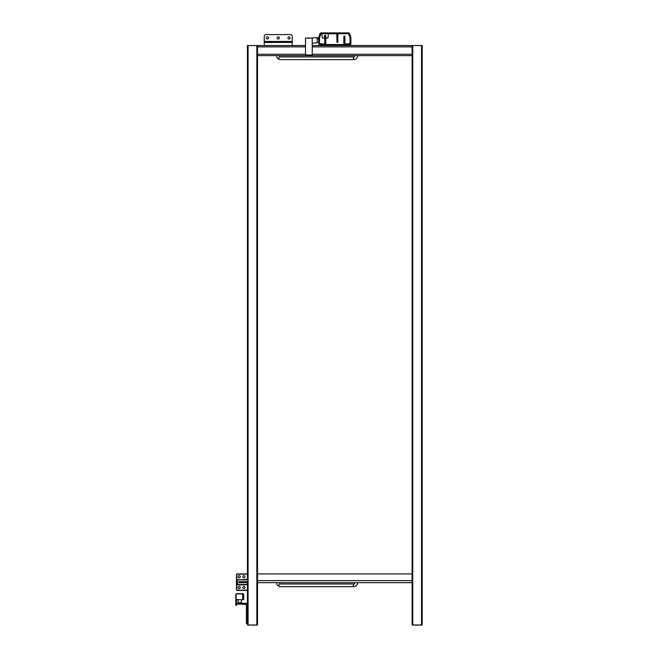 <?xml version="1.0" encoding="UTF-8"?>
<svg xmlns="http://www.w3.org/2000/svg" width="658" height="658" viewBox="0 0 658 658"><rect width="100%" height="100%" fill="white"/><g stroke="black" fill="none" stroke-linecap="round" stroke-linejoin="round"><path stroke-width="0.99" d="M321.762 33.739L322.371 38.123L324.452 38.123L324.452 35.425L325.8 35.425L325.8 38.123L327.89 38.123L328.498 33.739M319.574 43L318.727 43L318.727 43.675L319.574 43.675L319.574 37.49L321.104 33.739L348.51 33.739L350.048 37.49L350.048 43.675L350.887 43.675L350.887 43L350.048 43M318.727 43L318.727 37.49A1.11 1.11 0 0 1 318.793 37.111L320.059 33.632A1.11 1.11 0 0 1 321.104 32.9L348.51 32.9A1.11 1.11 0 0 1 349.554 33.632L350.821 37.111A1.11 1.11 0 0 1 350.887 37.49L350.887 43M337.842 41.66L336.995 41.66L336.995 42.326L337.842 42.326L337.842 34.01A1.11 1.11 0 0 0 337.809 33.739M336.995 41.66L336.731 33.739M310.272 38.123L316.983 37.531L317.436 42.729L312.246 43.189M309.704 38.123A3.027 3.027 0 0 0 307.27 38.123M305.509 40.327A3.027 3.027 0 0 0 305.509 41.462M317.098 38.871L317.024 38.032M317.197 38.024L318.332 37.925L318.793 37.111M350.887 43.675A1.11 1.11 0 0 1 349.776 44.785L346.511 44.785L346.511 43.946L345.837 44.02L345.837 44.785L345.837 44.02M323.103 44.785L323.777 44.785L323.514 43.946L323.103 44.785L319.837 44.785A1.11 1.11 0 0 1 318.727 43.675M346.511 43.946L350.048 43.675M319.574 43.675L323.103 43.946M345.837 44.785L346.511 44.785M317.271 38.863L318.406 38.756A1.11 1.11 0 0 0 318.727 38.682M312.246 45.525L325.817 45.525A1.11 1.11 0 0 1 324.707 44.415L324.707 36.1L325.718 36.1L325.817 44.522L343.797 44.522L343.904 36.1L344.915 36.1L344.915 44.415A1.11 1.11 0 0 1 343.797 45.525L422.197 45.525L422.197 624.598L421.696 625.1L412.599 625.1L421.696 625.1M248.091 45.525L248.091 624.598L247.614 624.993L257.327 624.993L256.85 624.598L256.85 45.525L247.416 45.525L247.416 605.228A2.023 2.023 0 0 0 245.401 603.213L237.316 603.213L237.316 604.217L245.401 604.217A1.012 1.012 0 0 1 246.405 605.228L246.405 623.414L247.416 623.414L247.416 621.736L247.416 624.598L247.926 625.1L257.015 625.1L257.525 624.598L257.525 45.525L305.509 45.525M312.246 54.959L305.509 54.959L305.509 38.123L312.246 38.123L312.246 54.959M257.525 580.553A0.674 0.674 0 0 0 257.525 580.644L257.541 582.667L412.089 582.667L411.933 582.075M411.957 581.549L412.089 580.644A0.674 0.674 0 0 0 412.097 580.553L412.097 573.916L257.525 573.916M257.689 582.075L257.665 581.549M274.131 582.667L257.525 582.667L257.525 581.656M412.097 582.667L412.097 581.656M312.246 582.667L314.943 582.667M354.358 583.983L354.678 582.667L357.376 582.667C357.82 584.37 356.817 585.702 354.358 586.673L279.897 586.673C277.446 585.702 276.442 584.37 276.886 582.667M325.817 45.525L343.797 45.525M256.85 45.525L257.525 45.525M257.525 55.634L412.097 55.634M412.097 45.525L412.097 573.916M412.097 580.553L412.097 624.598L412.599 625.1M412.772 45.525L412.772 624.598L412.295 624.993L422 624.993L421.523 624.598L421.523 45.525M241.338 599.677L241.338 602.654L238.138 602.654L238.138 599.677L236.477 599.405L236.477 604.587L235.803 604.587L235.803 605.401L236.477 605.401L236.477 604.587M241.108 603.213L241.108 602.654M246.405 621.736L247.416 621.736L247.416 605.228M247.416 623.414L246.405 623.414M243.649 594.964L243.649 599.677L242.703 599.677L242.703 594.964L243.649 594.552A0.946 0.946 0 0 0 242.703 593.615L236.74 593.615A0.946 0.946 0 0 0 235.803 594.552L235.803 604.587M242.703 599.677L236.88 599.677M236.641 599.578L236.074 598.862L236.074 594.552A0.674 0.674 0 0 1 236.74 593.878L241.626 593.878A0.674 0.674 0 0 1 242.3 594.552L242.703 594.964M242.3 594.552L242.465 594.964M242.243 594.289L242.975 594.964M240.26 576.778A1.094 1.094 0 0 1 238.624 577.724A1.094 1.094 0 0 1 238.624 575.824A1.094 1.094 0 0 1 240.26 576.778M244.973 576.778A1.094 1.094 0 0 1 243.337 577.724A1.094 1.094 0 0 1 243.337 575.824A1.094 1.094 0 0 1 244.973 576.778M244.973 587.553A1.094 1.094 0 0 1 243.337 588.499A1.094 1.094 0 0 1 243.337 586.607A1.094 1.094 0 0 1 244.973 587.553M247.416 582.667L238.944 582.667L238.944 581.656L247.416 581.656M247.416 573.916L237.143 573.916A0.674 0.674 -135 0 0 236.477 574.582L236.477 589.741A0.674 0.674 135 0 0 237.143 590.415L247.416 590.415M247.416 573.973L237.209 573.973L236.543 574.648L236.543 589.675L237.209 590.349L247.416 590.349M247.416 584.682L237.423 584.485L247.416 584.649M247.416 584.485L237.587 584.485L237.423 579.838L247.416 579.838M247.416 579.476L237.225 579.813L237.563 584.847L247.416 584.847M240.26 587.553A1.094 1.094 0 0 1 238.624 588.499A1.094 1.094 0 0 1 238.624 586.607A1.094 1.094 0 0 1 240.26 587.553M264.261 45.525L264.261 36.264A1.686 1.686 0 0 1 265.939 34.586L290.523 34.586A1.686 1.686 0 0 1 292.21 36.264L292.21 45.525M290.046 38.296A1.094 1.094 0 0 1 288.196 38.682A1.094 1.094 0 0 1 288.788 36.881A1.094 1.094 0 0 1 290.046 38.296M268.497 38.296A1.094 1.094 0 0 1 266.638 38.682A1.094 1.094 0 0 1 267.238 36.881A1.094 1.094 0 0 1 268.497 38.296M279.272 38.296A1.094 1.094 0 0 1 277.413 38.682A1.094 1.094 0 0 1 278.013 36.881A1.094 1.094 0 0 1 279.272 38.296M354.358 59.639A1.349 1.053 90 0 1 354.275 56.95L279.897 56.942A1.349 1.053 90 0 0 279.897 59.639L354.358 59.639C356.817 58.669 357.82 57.328 357.376 55.634M318.406 38.756L318.332 37.925M350.887 37.49L350.048 37.49M349.554 33.632L348.765 33.92M320.059 33.632L320.857 33.92M318.727 37.49L319.574 37.49M324.707 36.774L325.718 36.774M257.525 580.644L412.089 580.644M343.904 36.774L344.915 36.774M312.246 54.285L412.097 54.285M257.525 54.285L305.509 54.285M312.246 46.874L412.097 46.874M257.525 46.874L305.509 46.874M239.002 604.217L239.002 603.213M235.803 604.825L236.477 604.825M236.477 605.302L235.803 605.302M237.143 590.415L237.209 590.177A0.502 0.502 135 0 1 236.707 589.675L236.477 589.741M236.477 574.582L236.707 574.648A0.502 0.502 -135 0 1 237.209 574.146L237.143 573.916M237.209 574.146L247.416 574.146M236.707 589.675L236.707 574.648M247.416 590.177L237.209 590.177M292.21 41.454L264.261 41.454M292.21 42.425L264.261 42.425M354.358 586.673A1.349 1.053 90 0 1 354.275 583.983L279.897 583.983A1.349 1.053 90 0 0 279.897 586.673M238.369 603.213L238.369 602.654M279.576 582.667L280.004 584M279.576 55.634L280.004 56.966M279.897 59.639C277.446 58.669 276.442 57.328 276.886 55.634M354.678 55.634L354.358 56.942"/></g></svg>
